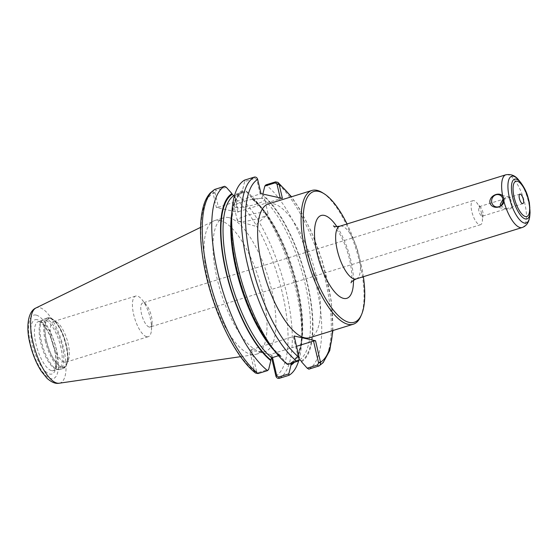 <?xml version="1.0" encoding="UTF-8"?>
<svg xmlns="http://www.w3.org/2000/svg" width="558" height="558" viewBox="0 0 558 558"><rect width="100%" height="100%" fill="white"/><g stroke="black" fill="none" stroke-linecap="round" stroke-linejoin="round"><path stroke-width="0.42" stroke-dasharray="2.79 2.09" d="M500.749 205.651L505.764 208.936A6.243 5.719 -77.5 0 0 506.713 209.243A6.243 5.719 -77.5 0 0 512.565 206.83L512.223 206.837C512.649 205.693 509.133 194.868 510.361 197.365A6.243 5.719 -77.5 0 0 509.412 197.058A6.243 5.719 -77.5 0 0 503.56 199.471L502.988 199.339M519.868 194.107L503.56 199.471M522.825 203.656L482.314 216.204A5.001 1.772 -107.2 0 1 481.952 216.211A5.001 1.772 -107.2 0 1 479.001 211.475A5.001 1.772 -107.2 0 1 479.357 206.648A5.001 1.772 -107.2 0 1 480.759 207.395A5.001 1.772 -107.2 0 1 482.789 211.859A5.001 1.772 -107.2 0 1 483.054 214.802A5.001 1.772 -107.2 0 1 482.314 216.204M481.68 213.784A12.597 4.471 -107.2 0 1 482.342 221.184A12.597 4.471 -107.2 0 1 480.487 224.728A12.597 4.471 -107.2 0 1 471.831 211.601A12.597 4.471 -107.2 0 1 473.031 200.657A12.597 4.471 -107.2 0 1 476.567 202.526A12.597 4.471 -107.2 0 1 481.68 213.784M149.244 327.051A12.597 4.471 72.8 0 0 150.165 327.023A12.597 4.471 72.8 0 0 152.055 323.194A12.597 4.471 72.8 0 0 151.364 316.079A12.597 4.471 72.8 0 0 146.433 305.052A12.597 4.471 72.8 0 0 142.708 302.952A12.597 4.471 72.8 0 0 141.816 315.103A12.597 4.471 72.8 0 0 149.244 327.051M360.74 316.428A70.008 24.838 72.8 0 0 356.304 249.998A70.008 24.838 72.8 0 0 322.419 192.677M268.398 203.928A70.008 24.838 -107.2 0 1 273.518 203.803A70.008 24.838 -107.2 0 1 314.782 270.163A70.008 24.838 -107.2 0 1 309.823 337.681M363.37 276.705A68.432 24.28 72.8 0 0 347.041 223.967M272.506 357.552L271.676 353.995L296.528 346.295M271.641 357.817L270.888 354.567L271.676 353.995M298.914 360.091A100.091 35.51 72.8 0 0 301.39 345.967A100.091 35.51 72.8 0 0 256.764 201.856A100.091 35.51 72.8 0 0 246.008 191.024L236.508 193.968C235.058 194.505 234.346 195.705 234.374 197.56L237.764 212.235L216.364 207.492L212.982 192.817C212.961 190.969 213.686 189.769 215.151 189.232L216.002 190.473L214.976 192.524L212.982 192.817M234.374 197.56L236.174 194.944L246.462 191.757L246.008 191.024M246.462 191.757L252.118 198.083L252.851 199.792L254.085 200.043L261.821 197.651L262.86 195.642L262.853 194.072M294.275 362.33A90.996 32.287 72.8 0 0 302.031 338.594A90.996 32.287 72.8 0 0 261.451 207.576A90.996 32.287 72.8 0 0 252.118 198.083M270.888 354.567L249.489 349.824L254.601 371.684L256.596 371.398L258.382 372.577L268.67 369.389M228.871 217.627A70.008 24.838 72.8 0 0 223.751 217.753A70.008 24.838 72.8 0 0 218.792 285.278A70.008 24.838 72.8 0 0 260.056 351.638A70.008 24.838 72.8 0 0 265.176 351.505A70.008 24.838 72.8 0 0 270.135 283.987A70.008 24.838 72.8 0 0 228.871 217.627M256.596 371.398L251.512 349.524L249.489 349.824M255.592 373.065L254.601 371.684M308.832 369.173A100.091 35.51 72.8 0 0 315.835 283.318A100.091 35.51 72.8 0 0 265.943 184.851M301.536 361.849A90.996 32.287 72.8 0 0 307.591 283.98A90.996 32.287 72.8 0 0 262.672 194.812M287.482 364.437L287.028 363.704L297.4 360.489L299.2 357.873M298.432 358.438L293.341 336.565L294.136 335.993M257.573 179.006L256.806 179.571L255.027 178.386L244.655 181.601L244.585 180.115M244.655 181.601L242.5 190.341A90.996 32.287 72.8 0 0 231.458 216.867M272.039 347.885A90.996 32.287 72.8 0 0 281.371 357.378L287.028 363.704M226.29 187.286L216.002 190.473M214.976 192.524L218.387 207.192L261.011 193.668M216.364 207.492L218.387 207.192M260.223 194.24L256.806 179.571M280.207 197.916L280.388 198.704L282.411 198.411M235.141 196.995L238.552 211.663L237.764 212.235M238.587 221.324A15.75 2.923 -13.1 0 1 238.294 221.254A15.75 2.923 -13.1 0 1 237.31 220.536A15.75 2.923 -13.1 0 1 249.182 214.83A15.75 2.923 -13.1 0 1 266.717 212.612A15.75 2.923 -13.1 0 1 267.993 213.4A15.75 2.923 -13.1 0 1 267.421 214.474A15.75 2.923 -13.1 0 1 253.695 219.726A15.75 2.923 -13.1 0 1 238.587 221.324M235.323 207.304A15.75 2.923 166.9 0 0 252.858 205.093A15.75 2.923 166.9 0 0 264.729 199.38A15.75 2.923 166.9 0 0 263.453 198.592A15.75 2.923 166.9 0 0 245.918 200.81A15.75 2.923 166.9 0 0 234.046 206.523A15.75 2.923 166.9 0 0 235.323 207.304M298.697 360.154L291.834 362.281L290.816 363.404M251.512 349.524L293.341 336.565M278.491 355.697L280.639 355.669L281.371 357.378M238.552 211.663L280.388 198.704M242.5 190.341L242.695 191.171L241.656 193.18L234.576 195.37M280.639 355.662C263.132 341.949 243.037 300.511 235.511 261.967C228.103 227.559 231.947 198.202 241.984 193.026L241.656 193.18A88.596 31.429 72.8 0 0 231.73 213.707M146.712 336.711A21.253 7.54 72.8 0 0 148.261 336.676A21.253 7.54 72.8 0 0 151.448 330.203A21.253 7.54 72.8 0 0 141.969 299.604A21.253 7.54 72.8 0 0 137.24 296.033A21.253 7.54 72.8 0 0 135.685 296.068A21.253 7.54 72.8 0 0 134.185 316.567A21.253 7.54 72.8 0 0 146.712 336.711M64.568 362.149A21.253 7.54 72.8 0 0 66.123 362.114A21.253 7.54 72.8 0 0 68.383 359.743A21.253 7.54 72.8 0 0 67.037 339.578A21.253 7.54 72.8 0 0 56.756 322.182A21.253 7.54 72.8 0 0 55.102 321.471A21.253 7.54 72.8 0 0 53.547 321.506A21.253 7.54 72.8 0 0 52.04 342.005A21.253 7.54 72.8 0 0 64.568 362.149M61.924 367.018A25.201 8.942 72.8 0 0 66.451 364.172A25.201 8.942 72.8 0 0 64.854 340.254A25.201 8.942 72.8 0 0 52.654 319.622A25.201 8.942 72.8 0 0 50.701 318.785A25.201 8.942 72.8 0 0 46.46 340.715A25.201 8.942 72.8 0 0 61.924 367.018M57.795 369.591A26.463 9.388 72.8 0 0 59.727 369.542A26.463 9.388 72.8 0 0 61.603 344.021A26.463 9.388 72.8 0 0 46.007 318.939A26.463 9.388 72.8 0 0 44.075 318.988A26.463 9.388 72.8 0 0 42.296 320.215A26.463 9.388 72.8 0 0 42.931 347.041A26.463 9.388 72.8 0 0 57.572 369.535A26.463 9.388 72.8 0 0 57.795 369.591M56.4 369.215A25.675 9.109 72.8 0 0 58.276 369.166A25.675 9.109 72.8 0 0 60.097 344.405A25.675 9.109 72.8 0 0 44.968 320.076A25.675 9.109 72.8 0 0 43.092 320.118A25.675 9.109 72.8 0 0 41.369 321.303A25.675 9.109 72.8 0 0 41.983 347.341A25.675 9.109 72.8 0 0 56.191 369.159A25.675 9.109 72.8 0 0 56.4 369.215M219.922 220.396A70.008 24.838 72.8 0 0 214.809 220.529A70.008 24.838 72.8 0 0 213.526 221.038A70.008 24.838 72.8 0 0 210.359 289.909A70.008 24.838 72.8 0 0 251.107 354.407A70.008 24.838 72.8 0 0 254.887 354.581A70.008 24.838 72.8 0 0 256.227 354.281A70.008 24.838 72.8 0 0 261.193 286.756A70.008 24.838 72.8 0 0 219.922 220.396M529.814 215.555A24.454 8.677 72.8 0 0 518.905 180.346M522.204 227.511A27.607 9.793 72.8 0 0 523.397 198.25A27.607 9.793 72.8 0 0 505.876 174.78M356.213 278.916A27.607 9.793 72.8 0 0 358.173 252.3A27.607 9.793 72.8 0 0 341.901 226.13A27.607 9.793 72.8 0 0 339.885 226.185M353.486 280.235A43.357 15.38 72.8 0 0 336.886 226.639M530.065 212.612A20.827 7.387 72.8 0 0 520.781 182.626M279.398 378.289A100.091 35.51 72.8 0 0 286.4 292.434A100.091 35.51 72.8 0 0 236.508 193.968L236.174 194.944M275.875 376.008A96.946 34.394 72.8 0 0 282.355 293.027A96.946 34.394 72.8 0 0 234.451 197.999L235.239 197.427M215.074 192.956L213.051 193.256A96.946 34.394 72.8 0 0 206.572 276.231A96.946 34.394 72.8 0 0 254.476 371.265L256.499 370.965M258.382 372.577L258.047 373.553M318.423 366.201A100.091 35.51 72.8 0 0 325.419 280.346A100.091 35.51 72.8 0 0 275.526 181.88M332.547 330.643A96.946 34.394 72.8 0 0 291.123 196.89M297.4 360.489L297.065 361.465M299.123 357.441L298.335 358.013M256.91 179.997L257.698 179.425M255.027 178.386L254.176 177.151M292.776 362.798A90.173 31.994 72.8 0 0 295.949 283.994A90.173 31.994 72.8 0 0 252.314 198.906M291.834 362.281A88.596 31.429 72.8 0 0 297.505 286.603A88.596 31.429 72.8 0 0 254.085 200.043M274.048 350.333A88.596 31.429 72.8 0 0 279.405 355.418M299.576 359.882A88.596 31.429 72.8 0 0 305.24 284.21A88.596 31.429 72.8 0 0 261.821 197.651M242.695 191.171A90.173 31.994 72.8 0 0 236.773 268.286A90.173 31.994 72.8 0 0 281.176 356.555M301.348 361.026A90.173 31.994 72.8 0 0 307.263 283.91A90.173 31.994 72.8 0 0 262.86 195.642M50.59 318.332A25.675 9.109 72.8 0 0 46.279 340.68A25.675 9.109 72.8 0 0 62.029 367.471A25.675 9.109 72.8 0 0 66.346 345.123A25.675 9.109 72.8 0 0 50.59 318.332M45.268 340.826A26.463 9.388 72.8 0 0 61.499 368.44A26.463 9.388 72.8 0 0 63.438 368.392A26.463 9.388 72.8 0 0 65.314 342.877A26.463 9.388 72.8 0 0 49.711 317.795A26.463 9.388 72.8 0 0 47.779 317.844A26.463 9.388 72.8 0 0 45.268 340.826M51.692 370.672A25.675 9.109 72.8 0 0 53.568 370.624A25.675 9.109 72.8 0 0 55.388 345.869A25.675 9.109 72.8 0 0 40.253 321.534A25.675 9.109 72.8 0 0 38.376 321.582A25.675 9.109 72.8 0 0 35.935 343.881A25.675 9.109 72.8 0 0 51.692 370.672M37.177 319.657A28.43 10.086 72.8 0 0 32.399 344.405A28.43 10.086 72.8 0 0 49.843 374.076A28.43 10.086 72.8 0 0 54.621 349.329A28.43 10.086 72.8 0 0 37.177 319.657M36.117 315.082A33.208 11.781 72.8 0 0 30.53 343.986A33.208 11.781 72.8 0 0 50.904 378.652A33.208 11.781 72.8 0 0 56.491 349.74A33.208 11.781 72.8 0 0 36.117 315.082M59.239 383.22A39.444 13.992 72.8 0 0 63.068 346.058A39.444 13.992 72.8 0 0 39.541 307.625A39.444 13.992 72.8 0 0 35.935 307.981M509.412 197.058L498.699 194.686M506.713 209.243L495.999 206.872M480.759 207.395L476.567 202.526M483.054 214.802L482.342 221.184M473.031 200.657L142.708 302.952M480.487 224.728L150.165 327.023M351.066 282.822L351.575 280.402C352.238 275.485 351.554 268.475 349.531 259.358C346.644 247.885 342.765 238.468 337.897 231.096L333.426 225.871M479.357 206.648L502.842 199.38M261.451 207.576L256.764 201.856M302.031 338.594L301.39 345.967M332.938 330.524L331.299 301.055L322.391 261.311L311.392 231.723L300.337 210.073L291.513 196.772M238.294 221.254L254.762 226.025L267.421 214.474M267.993 213.4L264.729 199.38M237.31 220.536L234.046 206.523M252.851 199.799C266.912 211.022 282.969 239.891 292.343 271.279C304.668 312.194 305.735 352.677 291.506 362.435M146.433 305.052L141.969 299.604M152.055 323.194L151.448 330.203M66.123 362.114L148.261 336.676M53.547 321.506L135.685 296.068M56.756 322.182L52.654 319.622M68.383 359.743L66.451 364.172M59.727 369.542L63.438 368.392L66.297 365.832L67.699 361.117C68.181 357.434 67.943 353.033 66.988 347.913C65.439 340.052 62.859 333.007 59.26 326.779L55.458 321.492C51.622 317.983 49.062 316.763 47.779 317.844L44.075 318.988M56.191 369.159L57.572 369.535M41.369 321.303L42.296 320.215M43.092 320.118L38.376 321.582L39.883 321.903L42.68 324.114C48.079 330.203 52.138 339.257 54.851 351.275C56.009 357.232 56.295 362.121 55.709 365.957L54.635 369.501L53.568 370.624L58.276 369.166M240.596 356.674L254.887 354.581M200.552 227.385L213.526 221.038M256.227 354.281L265.176 351.505M214.809 220.529L223.751 217.753"/><path stroke-width="0.84" d="M502.66 195.963L503.958 198.543L503.965 201.571C502.695 208.225 491.947 209.655 489.952 202.875C488.773 196.025 498.775 191.387 502.66 195.963A27.607 9.793 72.8 0 1 505.876 174.78C511.261 173.887 515.606 175.742 518.905 180.346A24.454 8.677 72.8 0 0 513.465 176.23A24.454 8.677 72.8 0 0 509.356 197.518A24.454 8.677 72.8 0 0 524.36 223.04A24.454 8.677 72.8 0 0 529.814 215.555C529.249 221.924 526.71 225.913 522.204 227.511A27.607 9.793 72.8 0 1 520.189 227.566A27.607 9.793 72.8 0 1 503.965 201.571M491.779 202.505A6.243 5.719 -77.5 0 0 495.999 206.872A6.243 5.719 -77.5 0 0 502.925 199.053A6.243 5.719 -77.5 0 0 498.699 194.686A6.243 5.719 -77.5 0 0 491.779 202.505M502.988 199.339L500.24 204.381L500.749 205.651M520.237 194.093A5.001 1.772 72.8 0 0 519.868 194.107A5.001 1.772 72.8 0 0 519.512 198.927A5.001 1.772 72.8 0 0 522.462 203.67A5.001 1.772 72.8 0 0 522.825 203.656A5.001 1.772 72.8 0 0 523.181 198.836A5.001 1.772 72.8 0 0 520.237 194.093M347.041 223.967A68.432 24.28 72.8 0 0 324.052 193.703L322.419 192.677A70.008 24.838 72.8 0 0 316.986 190.341A70.008 24.838 72.8 0 0 311.866 190.466A70.008 24.838 72.8 0 0 306.9 257.984A70.008 24.838 72.8 0 0 348.171 324.344A70.008 24.838 72.8 0 0 353.291 324.219A70.008 24.838 72.8 0 0 360.74 316.428L361.514 314.663A68.432 24.28 72.8 0 0 363.37 276.705M353.291 324.219L309.823 337.681A70.008 24.838 -107.2 0 1 304.703 337.806A70.008 24.838 -107.2 0 1 263.439 271.446A70.008 24.838 -107.2 0 1 268.398 203.928L311.866 190.466M324.052 193.703A68.432 24.28 72.8 0 0 318.744 191.408A68.432 24.28 72.8 0 0 307.235 250.981A68.432 24.28 72.8 0 0 349.224 322.405A68.432 24.28 72.8 0 0 361.514 314.663M288.904 375.346L288.835 373.86L278.547 377.048L276.768 375.869L276.001 376.427C276.775 378.045 277.912 378.666 279.398 378.289L288.904 375.346A100.091 35.51 72.8 0 0 298.914 360.091M276.768 375.869L272.506 357.552M271.641 357.817L276.001 376.427M290.816 363.404L290.99 365.12A90.996 32.287 72.8 0 0 294.275 362.33M290.99 365.12L288.835 373.86M258.047 373.553L255.592 373.065C234.583 356.994 211.935 308.993 204.019 265.127C199.422 239.94 199.352 219.859 203.816 204.877C205.386 199.89 207.569 195.879 210.373 192.838L214.607 189.469L224.658 186.288A100.091 35.51 72.8 0 0 217.655 272.144A100.091 35.51 72.8 0 0 267.547 370.61L258.047 373.553A100.091 35.51 72.8 0 1 208.155 275.087A100.091 35.51 72.8 0 1 215.151 189.232M234.576 195.37L233.914 195.579L232.142 194.435L231.954 193.612A90.996 32.287 72.8 0 0 225.899 271.481A90.996 32.287 72.8 0 0 270.818 360.649L268.67 369.389L267.547 370.61M231.954 193.612L226.29 187.286L224.658 186.288M317.572 364.96L318.423 366.201C319.887 365.664 320.613 364.472 320.599 362.616L315.535 340.736L313.512 341.036L318.597 362.909L317.572 364.96L307.2 368.175L308.832 369.173L318.967 365.964L323.117 362.686L329.757 350.55L332.938 330.524M320.599 362.616L318.597 362.909M278.972 183.749L277.982 182.368L275.526 181.88L265.943 184.851L264.82 186.072L275.192 182.857L276.977 184.042L278.972 183.749L279.098 184.168L277.075 184.468L280.207 197.916M307.2 368.175L301.536 361.849L301.348 361.026L299.576 359.882L298.697 360.154M262.853 194.072L264.82 186.072M315.535 340.736L294.136 335.993L299.2 357.873C299.228 359.729 298.523 360.928 297.065 361.465L287.482 364.437A100.091 35.51 72.8 0 1 276.733 353.612A100.091 35.51 72.8 0 1 232.1 209.494A100.091 35.51 72.8 0 1 244.585 180.115L254.176 177.151C255.669 176.774 256.799 177.388 257.573 179.006L261.011 193.668L282.411 198.411L279.098 184.168A96.946 34.394 72.8 0 1 291.123 196.89M232.1 209.494L231.458 216.867A90.996 32.287 72.8 0 0 272.039 347.885L276.733 353.612M276.977 184.042L277.075 184.468M296.528 346.295L313.512 341.036M270.818 360.649L270.63 359.819L271.669 357.811L278.491 355.697M333.447 225.885L333.426 225.871C333.879 226.597 336.028 226.694 339.885 226.185A27.607 9.793 72.8 0 0 337.262 250.158A27.607 9.793 72.8 0 0 354.197 278.972A27.607 9.793 72.8 0 0 356.213 278.916L522.204 227.511M336.886 226.639A43.357 15.38 72.8 0 0 324.331 215.416A43.357 15.38 72.8 0 0 317.035 253.151A43.357 15.38 72.8 0 0 339.111 296.152A43.357 15.38 72.8 0 0 353.486 280.235M530.065 212.612L529.382 202.777C527.701 195.893 526.808 191.017 520.781 182.626A20.827 7.387 72.8 0 0 516.143 179.125A20.827 7.387 72.8 0 0 512.642 197.253A20.827 7.387 72.8 0 0 525.42 218.987A20.827 7.387 72.8 0 0 530.065 212.612L529.814 215.555M517.238 181.21A18.463 6.55 72.8 0 0 514.134 197.281A18.463 6.55 72.8 0 0 525.462 216.553A18.463 6.55 72.8 0 0 528.565 200.482A18.463 6.55 72.8 0 0 517.238 181.21M278.547 377.048L279.398 378.289M275.875 376.008L276.663 375.436M318.499 362.484L320.522 362.184A96.946 34.394 72.8 0 0 332.547 330.643M254.176 177.151A100.091 35.51 72.8 0 0 247.173 263.006A100.091 35.51 72.8 0 0 297.065 361.465M257.698 179.425A96.946 34.394 72.8 0 0 251.219 262.406A96.946 34.394 72.8 0 0 299.123 357.441M275.192 182.857L275.526 181.88M232.142 194.435A90.173 31.994 72.8 0 0 226.227 271.551A90.173 31.994 72.8 0 0 270.63 359.819M290.795 364.29A90.173 31.994 72.8 0 0 292.776 362.798M233.914 195.579A88.596 31.429 72.8 0 0 228.25 271.251A88.596 31.429 72.8 0 0 271.669 357.811M231.73 213.707A88.596 31.429 72.8 0 0 274.048 350.333M35.935 307.981A39.444 13.992 72.8 0 0 32.908 341.956A39.444 13.992 72.8 0 0 57.111 383.123A39.444 13.992 72.8 0 0 59.239 383.22C55.674 383.981 51.601 382.342 47.018 378.303L41.25 371.168C36.277 363.356 32.531 354.19 30.02 343.672C25.856 327.755 27.719 311.434 35.935 307.981L200.552 227.385M339.885 226.185L505.876 174.78M356.213 278.916C352.726 280.695 351.003 281.992 351.066 282.822M520.781 182.626L518.905 180.346M291.513 196.772L277.982 182.368M59.239 383.22L240.596 356.674"/></g></svg>
